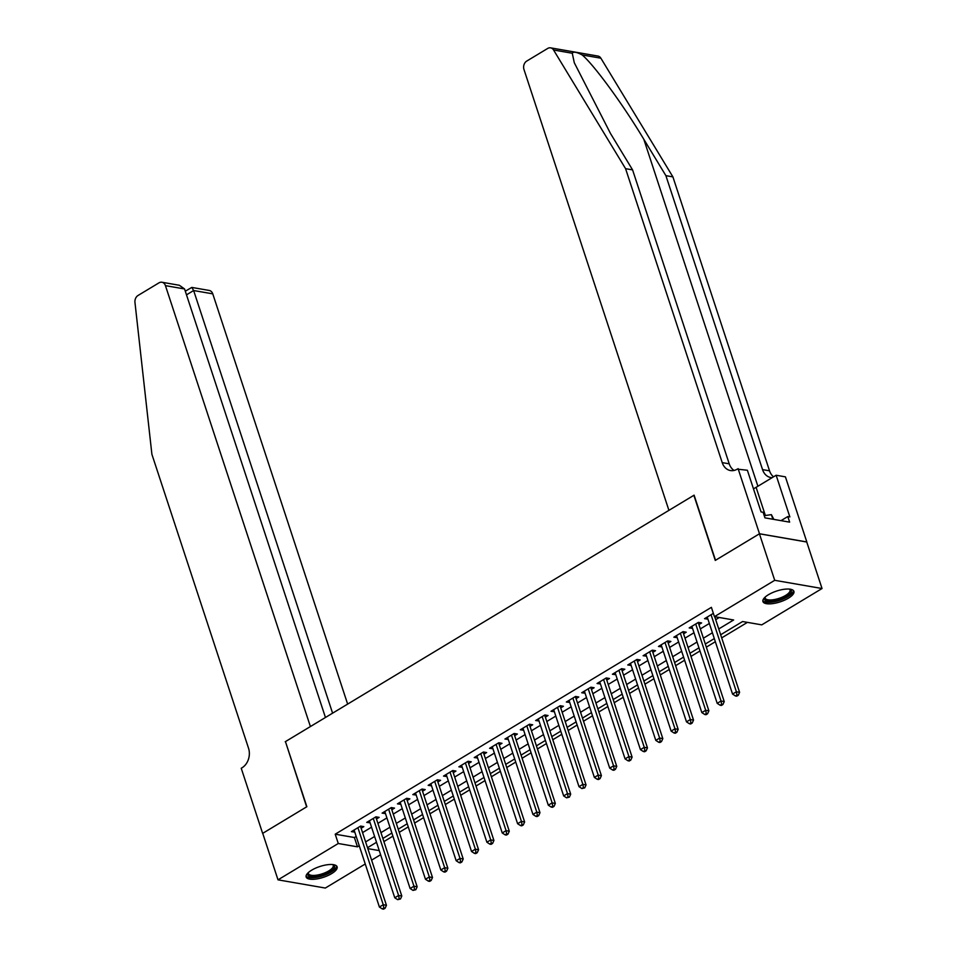 <?xml version="1.0" encoding="UTF-8"?>
<svg xmlns="http://www.w3.org/2000/svg" width="957" height="957" viewBox="0 0 957 957"><rect width="100%" height="100%" fill="white"/><g stroke="black" fill="none" stroke-linecap="round" stroke-linejoin="round"><path stroke-width="1.44" d="M311.659 870.176A16.305 5.694 -18.2 0 1 327.426 864.733A16.305 5.694 -18.2 0 1 337.115 866.815A16.305 5.694 -18.2 0 1 331.601 873.633A16.305 5.694 -18.2 0 1 315.834 879.088A16.305 5.694 -18.2 0 1 306.144 876.995A16.305 5.694 -18.2 0 1 311.659 870.176M768.435 594.716A16.305 5.694 -18.2 0 1 784.214 589.273A16.305 5.694 -18.2 0 1 793.903 591.354A16.305 5.694 -18.2 0 1 788.389 598.185A16.305 5.694 -18.2 0 1 772.622 603.628A16.305 5.694 -18.2 0 1 762.932 601.546A16.305 5.694 -18.2 0 1 768.435 594.716M365.251 863.98L325.332 888.048L278.009 879.842L262.72 833.332L306.862 806.715L285.449 741.603L693.873 495.307L715.286 560.419L759.427 533.803L806.751 542.009L822.039 588.519L761.772 624.861L742.584 621.536L720.657 634.754M383.901 841.586L392.896 836.155M399.248 832.327L408.256 826.896M414.608 823.068L423.604 817.637M429.956 813.809L438.964 808.378M445.316 804.55L454.312 799.119M460.676 795.291L469.672 789.86M476.024 786.032L485.02 780.601M491.384 776.773L500.379 771.342M506.732 767.514L515.727 762.083M522.091 758.255L531.087 752.824M537.439 748.996L546.435 743.565M552.799 739.737L561.795 734.306M568.147 730.478L577.143 725.047M583.507 721.219L592.503 715.788M598.855 711.96L607.862 706.529M614.215 702.701L623.21 697.27M629.562 693.442L638.57 688.011M644.922 684.183L653.918 678.752M660.27 674.924L669.278 669.493M675.63 665.665L684.626 660.234M690.978 656.406L699.986 650.975M706.338 647.147L715.334 641.716M721.686 637.888L747.417 622.373M380.599 854.721L371.603 860.14M361.124 828.26L363.804 826.633L360.61 826.082L351.398 831.633L354.76 832.088M376.472 819.001L379.163 817.374L375.957 816.823L366.746 822.374L370.12 822.829M391.832 809.742L394.511 808.115L391.317 807.564L382.106 813.115L385.468 813.57M407.18 800.483L409.871 798.856L406.677 798.305L397.454 803.856L400.827 804.311M422.539 791.224L425.219 789.597L422.025 789.047L412.814 794.597L416.187 795.052M437.887 781.965L440.579 780.338L437.385 779.788L428.162 785.338L431.535 785.793M453.247 772.706L455.927 771.079L452.733 770.529L443.522 776.079L446.895 776.534M468.595 763.447L471.287 761.82L468.093 761.27L458.882 766.82L462.243 767.275M483.955 754.188L486.635 752.561L483.441 752.011L474.229 757.561L477.603 758.016M499.303 744.929L501.994 743.302L498.8 742.752L489.589 748.302L492.951 748.757M514.663 735.67L517.354 734.043L514.148 733.493L504.937 739.043L508.311 739.498M530.011 726.411L532.702 724.784L529.508 724.234L520.297 729.784L523.658 730.239M545.37 717.152L548.062 715.525L544.856 714.975L535.645 720.525L539.018 720.98M560.718 707.893L563.41 706.266L560.216 705.716L551.005 711.266L554.366 711.721M576.078 698.634L578.77 697.007L575.564 696.457L566.353 702.007L569.726 702.462M591.438 689.375L594.118 687.748L590.924 687.198L581.712 692.748L585.074 693.203M606.786 680.116L609.477 678.489L606.271 677.939L597.06 683.489L600.434 683.944M622.146 670.857L624.825 669.23L621.631 668.68L612.42 674.23L615.782 674.685M637.494 661.598L640.185 659.971L636.979 659.421L627.768 664.971L631.142 665.426M652.853 652.339L655.533 650.712L652.339 650.162L643.128 655.712L646.489 656.167M668.201 643.08L670.893 641.453L667.687 640.903L658.476 646.453L661.849 646.908M683.561 633.821L686.241 632.194L683.047 631.644L673.836 637.195L677.197 637.649M698.909 624.562L701.601 622.935L698.407 622.385L689.184 627.936L692.557 628.39M718.755 628.952L733.636 619.98L714.448 616.655L711.386 607.348L335.213 834.193L354.401 837.519L356.195 836.442M362.547 832.614L371.555 827.183M377.907 823.355L386.903 817.924M393.255 814.096L402.263 808.665M408.615 804.837L417.611 799.406M423.963 795.578L432.971 790.147M439.323 786.319L448.319 780.888M454.671 777.06L463.678 771.629M470.031 767.801L479.026 762.37M485.378 758.542L494.386 753.111M500.738 749.283L509.734 743.852M516.086 740.024L525.094 734.593M531.446 730.765L540.442 725.334M546.806 721.506L555.802 716.075M562.154 712.247L571.15 706.816M577.514 702.988L586.509 697.557M592.862 693.717L601.857 688.298M608.221 684.458L617.217 679.039M623.569 675.199L632.565 669.78M638.929 665.94L647.925 660.521M654.277 656.681L663.273 651.262M669.637 647.422L678.633 642.003M684.985 638.163L693.992 632.744M700.345 628.905L709.34 623.486M715.692 619.646L719.281 617.492M713.372 613.353L704.543 618.677L707.905 619.131M759.427 533.803L774.715 580.313L822.039 588.519M278.009 879.842L338.276 843.5L357.463 846.825L359.258 845.749M335.213 834.193L338.276 843.5M714.448 616.655L774.715 580.313M365.61 841.909L374.606 836.49M380.958 832.65L389.966 827.231M396.318 823.391L405.313 817.972M411.666 814.132L420.673 808.713M427.025 804.873L436.021 799.454M442.385 795.614L451.381 790.183M457.733 786.355L466.729 780.924M473.093 777.096L482.089 771.665M488.441 767.837L497.437 762.406M503.801 758.578L512.796 753.147M519.149 749.319L528.144 743.888M534.508 740.06L543.504 734.629M549.856 730.801L558.852 725.37M565.216 721.542L574.212 716.111M580.564 712.283L589.572 706.852M595.924 703.024L604.92 697.593M611.272 693.765L620.28 688.334M626.632 684.506L635.627 679.075M641.98 675.247L650.987 669.816M657.339 665.988L666.335 660.557M672.687 656.729L681.695 651.298M688.047 647.47L697.043 642.039M703.395 638.211L712.403 632.78M367.811 848.62L379.247 850.606M714.305 638.582L705.309 644.013M698.957 647.841L689.949 653.272M683.597 657.1L674.601 662.531M668.249 666.359L659.241 671.79M652.889 675.618L643.894 681.049M637.541 684.877L628.534 690.308M622.182 694.136L613.186 699.567M606.834 703.395L597.826 708.826M591.474 712.654L582.478 718.085M576.114 721.913L567.118 727.344M560.766 731.172L551.77 736.603M545.406 740.431L536.41 745.862M530.058 749.69L521.063 755.121M514.699 758.949L505.703 764.38M499.351 768.208L490.355 773.639M483.991 777.467L474.995 782.898M468.643 786.726L459.635 792.157M453.283 795.985L444.287 801.416M437.935 805.244L428.927 810.675M422.575 814.503L413.58 819.934M407.227 823.762L398.22 829.193M391.868 833.033L382.872 838.452M376.52 842.292L367.512 847.711M354.401 837.519L357.463 846.825M707.056 617.157L707.737 619.239M691.708 626.416L692.389 628.498M676.348 635.675L677.03 637.757M661 644.934L661.682 647.016M645.64 654.193L646.322 656.275M630.292 663.452L630.974 665.534M614.932 672.711L615.614 674.793M599.584 681.97L600.266 684.052M584.225 691.241L584.906 693.311M568.877 700.5L569.547 702.57M553.517 709.759L554.199 711.829M538.157 719.018L538.839 721.088M522.809 728.277L523.491 730.347M507.449 737.536L508.131 739.605M492.101 746.795L492.783 748.864M476.742 756.054L477.423 758.123M461.394 765.313L462.075 767.382M446.034 774.572L446.716 776.641M430.686 783.831L431.368 785.9M415.326 793.09L416.008 795.159M399.978 802.349L400.66 804.418M384.618 811.608L385.3 813.677M369.27 820.867L369.952 822.936M353.911 830.126L354.592 832.195M711.063 614.741L736.388 691.767L732.548 694.076L707.235 617.062M714.723 616.703L739.594 692.318L736.388 691.767L736.998 695.045L735.454 695.966L736.734 696.194L738.278 695.261L736.998 695.045M738.278 695.261L739.594 692.318M732.548 694.076L735.454 695.966M789.824 589.141A14.104 4.929 -18.2 0 1 790.59 593.137A14.104 4.929 -18.2 0 1 773.842 601.032A14.104 4.929 -18.2 0 1 764.906 597.335M765.205 597.06A13.063 4.558 161.8 0 0 765.217 598.113A13.063 4.558 161.8 0 0 776.139 599.19A13.063 4.558 161.8 0 0 789.346 592.335A13.063 4.558 161.8 0 0 790.027 589.955A13.063 4.558 161.8 0 0 789.405 589.093M762.849 600.601A16.197 5.658 161.8 0 0 776.976 601.14A16.197 5.658 161.8 0 0 792.456 592.862A16.197 5.658 161.8 0 0 793.413 590.553M773.854 519.4L771.378 514.639L764.224 515.679M772.897 519.232L771.378 514.639M333.036 864.602A14.104 4.929 -18.2 0 1 333.802 868.597A14.104 4.929 -18.2 0 1 317.054 876.492A14.104 4.929 -18.2 0 1 308.118 872.796M308.417 872.509A13.063 4.558 161.8 0 0 308.429 873.574A13.063 4.558 161.8 0 0 319.351 874.65A13.063 4.558 161.8 0 0 332.558 867.796A13.063 4.558 161.8 0 0 333.239 865.415A13.063 4.558 161.8 0 0 332.629 864.554M306.061 876.062A16.197 5.658 161.8 0 0 320.188 876.588A16.197 5.658 161.8 0 0 335.68 868.322A16.197 5.658 161.8 0 0 336.625 866.013M572.274 53.245L553.553 49.991A6.268 4.917 -80.2 0 0 550.598 47.85L597.922 56.056A6.268 4.917 99.8 0 1 600.876 58.198L672.903 176.878L665.893 175.657L643.81 139.279C623.043 104.552 593.938 64.741 582.167 54.956C576.688 52.025 573.399 51.463 572.274 53.245L574.284 62.731L610.494 133.49L632.577 169.879L729.222 463.822A14.63 11.46 -80.2 0 0 734.091 470.437M632.577 169.879L625.579 168.671L722.212 462.614A14.63 11.46 -80.2 0 0 730.466 470.545A14.63 11.46 -80.2 0 0 737.249 469.145L747.369 470.246L761.066 511.923L763.112 512.282L764.942 517.857L789.633 522.139L787.802 516.553L789.848 516.912L776.139 475.246L785.41 476.849L806.823 541.961L759.499 533.755L715.513 560.276L694.1 495.164L668.919 510.356L523.957 69.442A6.268 4.917 -80.2 0 1 526.733 61.081L547.691 48.448A6.268 4.917 -80.2 0 1 550.598 47.85M672.903 176.878L769.536 470.82A14.63 11.46 -80.2 0 0 773.543 476.813M772.12 477.663A14.63 11.46 -80.2 0 1 770.792 477.531A14.63 11.46 -80.2 0 1 762.538 469.6L665.893 175.657M553.553 49.991L625.579 168.671M738.086 468.643L759.499 533.755M776.139 475.246L756.102 487.328A23.506 8.206 -18.2 0 1 753.458 488.8M787.802 516.553L781.02 520.644M347.642 704.089L212.765 293.847L193.637 290.533L186.495 294.84M332.593 713.168L193.637 290.533L191.783 287.423L209.224 290.45A6.268 4.917 99.8 0 1 212.765 293.847M285.222 741.735L310.403 726.554L165.441 285.641A6.268 4.917 -80.2 0 0 161.9 282.243A6.268 4.917 -80.2 0 0 158.994 282.841L138.035 295.474A6.268 4.917 -80.2 0 0 134.961 302.424L151.9 454.312L248.545 748.254A14.63 11.46 99.8 0 1 242.073 767.753L241.236 768.268L262.637 833.38L306.635 806.847L285.509 741.783M325.452 717.475L184.557 288.954L165.441 285.641M161.9 282.243L179.342 285.27L184.557 288.954M185.299 291.215L191.783 287.423M695.715 624L721.04 701.026L717.2 703.335L691.875 626.321M698.311 622.445A2.093 1.639 -80.2 0 0 698.419 623.067L724.234 701.577L721.04 701.026L721.638 704.304L720.107 705.225L721.387 705.453L722.918 704.519L721.638 704.304M722.918 704.519L724.234 701.577M717.2 703.335L720.107 705.225M680.355 633.259L705.68 710.285L701.84 712.594L676.515 635.58M682.951 631.704A2.093 1.639 -80.2 0 0 683.071 632.326L708.886 710.836L705.68 710.285L706.29 713.563L704.747 714.484L706.027 714.712L707.57 713.778L706.29 713.563M707.57 713.778L708.886 710.836M701.84 712.594L704.747 714.484M665.007 642.518L690.332 719.544L686.492 721.853L661.167 644.839M667.603 640.963A2.093 1.639 -80.2 0 0 667.711 641.585L693.526 720.095L690.332 719.544L690.93 722.822L689.399 723.743L690.679 723.971L692.21 723.037L690.93 722.822M692.21 723.037L693.526 720.095M686.492 721.853L689.399 723.743M649.647 651.777L674.972 728.803L671.132 731.112L645.808 654.098M652.243 650.222A2.093 1.639 -80.2 0 0 652.363 650.844L678.166 729.354L674.972 728.803L675.582 732.081L674.039 733.002L675.319 733.229L676.85 732.296L675.582 732.081M676.85 732.296L678.166 729.354M671.132 731.112L674.039 733.002M634.3 661.036L659.624 738.062L655.784 740.371L630.46 663.357M636.895 659.481A2.093 1.639 -80.2 0 0 637.003 660.103L662.818 738.613L659.624 738.062L660.222 741.34L658.691 742.261L659.971 742.488L661.502 741.555L660.222 741.34M661.502 741.555L662.818 738.613M655.784 740.371L658.691 742.261M618.94 670.295L644.264 747.321L640.424 749.63L615.1 672.615M621.536 668.74A2.093 1.639 -80.2 0 0 621.655 669.362L647.458 747.872L644.264 747.321L644.874 750.599L643.331 751.52L644.611 751.747L646.142 750.814L644.874 750.599M646.142 750.814L647.458 747.872M640.424 749.63L643.331 751.52M603.592 679.554L628.916 756.58L625.077 758.889L599.752 681.874M606.188 677.999A2.093 1.639 -80.2 0 0 606.295 678.621L632.11 757.131L628.916 756.58L629.515 759.858L627.983 760.779L629.263 761.006L630.795 760.073L629.515 759.858M630.795 760.073L632.11 757.131M625.077 758.889L627.983 760.779M588.232 688.813L613.557 765.839L609.717 768.148L584.392 691.133M590.828 687.258A2.093 1.639 -80.2 0 0 590.947 687.88L616.751 766.39L613.557 765.839L614.155 769.117L612.624 770.038L613.904 770.265L615.435 769.332L614.155 769.117M615.435 769.332L616.751 766.39M609.717 768.148L612.624 770.038M572.884 698.072L598.209 775.098L594.369 777.407L569.044 700.392M575.48 696.517A2.093 1.639 -80.2 0 0 575.588 697.139L601.403 775.649L598.209 775.098L598.807 778.376L597.276 779.297L598.544 779.524L600.087 778.591L598.807 778.376M600.087 778.591L601.403 775.649M594.369 777.407L597.276 779.297M557.524 707.331L582.849 784.357L579.009 786.666L553.684 709.651M560.12 705.776A2.093 1.639 -80.2 0 0 560.24 706.398L586.043 784.907L582.849 784.357L583.447 787.635L581.916 788.556L584.727 787.862L583.447 787.635M584.727 787.862L586.043 784.907M579.009 786.666L581.916 788.556M542.176 716.59L567.489 793.616L563.661 795.925L538.336 718.91M544.76 715.035A2.093 1.639 -80.2 0 0 544.88 715.657L570.695 794.166L567.489 793.616L568.099 796.894L566.568 797.815L569.379 797.121L568.099 796.894M569.379 797.121L570.695 794.166M563.661 795.925L566.568 797.815M526.817 725.849L552.141 802.875L548.301 805.184L522.977 728.169M529.412 724.293A2.093 1.639 -80.2 0 0 529.532 724.916L555.335 803.425L552.141 802.875L552.739 806.153L551.208 807.074L552.488 807.301L554.019 806.38L552.739 806.153M554.019 806.38L555.335 803.425M548.301 805.184L551.208 807.074M511.469 735.108L536.781 812.134L532.953 814.443L507.629 737.428M514.053 733.552A2.093 1.639 -80.2 0 0 514.172 734.175L539.987 812.684L536.781 812.134L537.391 815.412L535.848 816.333L537.128 816.56L538.671 815.639L537.391 815.412M538.671 815.639L539.987 812.684M532.953 814.443L535.848 816.333M496.109 744.367L521.433 821.393L517.593 823.702L492.269 746.687M498.705 742.811A2.093 1.639 -80.2 0 0 498.812 743.433L524.627 821.943L521.433 821.393L522.032 824.671L520.5 825.592L521.78 825.819L523.312 824.898L522.032 824.671M523.312 824.898L524.627 821.943M517.593 823.702L520.5 825.592M480.761 753.626L506.074 830.652L502.246 832.961L476.921 755.946M483.345 752.07A2.093 1.639 -80.2 0 0 483.464 752.692L509.28 831.202L506.074 830.652L506.684 833.93L505.14 834.851L506.42 835.078L507.964 834.157L506.684 833.93M507.964 834.157L509.28 831.202M502.246 832.961L505.14 834.851M465.401 762.885L490.726 839.911L486.886 842.22L461.561 765.205M467.997 761.329A2.093 1.639 -80.2 0 0 468.105 761.951L493.92 840.461L490.726 839.911L491.324 843.189L489.793 844.11L491.073 844.337L492.604 843.416L491.324 843.189M492.604 843.416L493.92 840.461M486.886 842.22L489.793 844.11M450.041 772.143L475.366 849.17L471.526 851.479L446.213 774.464M452.637 770.588A2.093 1.639 -80.2 0 0 452.757 771.21L478.572 849.72L475.366 849.17L475.976 852.448L474.433 853.369L475.713 853.596L477.256 852.675L475.976 852.448M477.256 852.675L478.572 849.72M471.526 851.479L474.433 853.369M434.693 781.402L460.018 858.429L456.178 860.738L430.853 783.723M437.289 779.847A2.093 1.639 -80.2 0 0 437.397 780.469L463.212 858.979L460.018 858.429L460.616 861.707L459.085 862.628L460.365 862.855L461.896 861.934L460.616 861.707M461.896 861.934L463.212 858.979M456.178 860.738L459.085 862.628M419.333 790.661L444.658 867.688L440.818 869.997L415.505 792.982M421.929 789.106A2.093 1.639 -80.2 0 0 422.049 789.728L447.864 868.238L444.658 867.688L445.268 870.966L443.725 871.887L445.005 872.114L446.548 871.193L445.268 870.966M446.548 871.193L447.864 868.238M440.818 869.997L443.725 871.887M403.986 799.92L429.31 876.947L425.47 879.256L400.146 802.241M406.581 798.365A2.093 1.639 -80.2 0 0 406.689 798.987L432.504 877.497L429.31 876.947L429.908 880.225L428.377 881.146L429.657 881.373L431.188 880.452L429.908 880.225M431.188 880.452L432.504 877.497M425.47 879.256L428.377 881.146M388.626 809.179L413.95 886.206L410.11 888.515L384.798 811.5M391.222 807.624A2.093 1.639 -80.2 0 0 391.341 808.246L417.156 886.756L413.95 886.206L414.56 889.484L413.017 890.405L415.84 889.711L414.56 889.484M415.84 889.711L417.156 886.756M410.11 888.515L413.017 890.405M373.278 818.438L398.602 895.465L394.762 897.774L369.438 820.759M375.874 816.883A2.093 1.639 -80.2 0 0 375.981 817.505L401.796 896.015L398.602 895.465L399.201 898.743L397.669 899.664L400.481 898.97L399.201 898.743M400.481 898.97L401.796 896.015M394.762 897.774L397.669 899.664M357.918 827.709L383.243 904.724L379.403 907.033L354.078 830.018M360.514 826.142A2.093 1.639 -80.2 0 0 360.633 826.764L386.437 905.274L383.243 904.724L383.853 908.002L382.31 908.923L383.59 909.15L385.133 908.229L383.853 908.002M385.133 908.229L386.437 905.274M379.403 907.033L382.31 908.923M712.881 613.652L713.503 613.76M643.81 139.279L757.896 486.252M729.222 463.822L722.212 462.614M762.538 469.6L769.536 470.82M600.876 58.198L582.167 54.956M765.373 515.512L756.102 487.328M697.521 622.911L698.419 623.067M682.162 632.17L683.071 632.326M666.814 641.429L667.711 641.585M651.454 650.688L652.363 650.844M636.106 659.947L637.003 660.103M620.746 669.206L621.655 669.362M605.398 678.465L606.295 678.621M590.038 687.724L590.947 687.88M574.69 696.983L575.588 697.139M559.331 706.242L560.24 706.398M543.983 715.501L544.88 715.657M528.623 724.76L529.532 724.916M513.275 734.019L514.172 734.175M497.915 743.278L498.812 743.433M482.567 752.537L483.464 752.692M467.207 761.796L468.105 761.951M451.86 771.055L452.757 771.21M436.5 780.314L437.397 780.469M421.152 789.573L422.049 789.728M405.792 798.832L406.689 798.987M390.432 808.091L391.341 808.246M375.084 817.35L375.981 817.505M359.724 826.609L360.633 826.764"/></g></svg>

